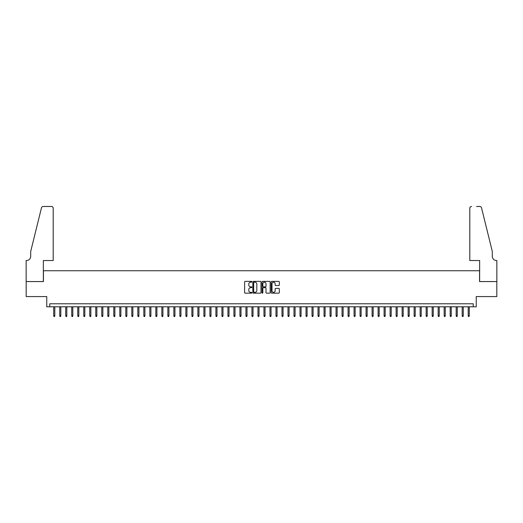 <?xml version="1.0" encoding="UTF-8"?>
<svg xmlns="http://www.w3.org/2000/svg" width="523" height="523" viewBox="0 0 523 523"><rect width="100%" height="100%" fill="white"/><g stroke="black" fill="none" stroke-linecap="round" stroke-linejoin="round"><path stroke-width="0.78" d="M251.89 281.786A0.412 0.412 0 0 0 251.478 281.374L245.215 281.374A0.588 0.588 0 0 0 244.62 281.962L244.62 292.579A0.588 0.588 0 0 0 245.215 293.168L251.478 293.168A0.412 0.412 0 0 0 251.89 292.756A0.412 0.412 0 0 0 251.478 292.337L250.667 292.337A1.889 1.889 0 0 1 248.778 290.455L248.778 289.572A1.889 1.889 0 0 1 250.667 287.683L251.478 287.683A0.412 0.412 0 0 0 251.89 287.271A0.412 0.412 0 0 0 251.478 286.859L250.667 286.859A1.889 1.889 0 0 1 248.778 284.97L248.778 284.087A1.889 1.889 0 0 1 250.667 282.198L251.478 282.198A0.412 0.412 0 0 0 251.89 281.786M278.733 285.532A0.588 0.588 0 0 0 279.321 284.943L279.321 281.962A0.588 0.588 0 0 0 278.733 281.374L271.777 281.374A0.588 0.588 0 0 0 271.182 281.962L271.182 292.579A0.588 0.588 0 0 0 271.777 293.168L278.733 293.168A0.588 0.588 0 0 0 279.321 292.579L279.321 288.977A0.588 0.588 0 0 0 278.733 288.389L275.752 288.389A0.588 0.588 0 0 0 275.163 288.977L275.163 290.762A1.576 1.576 0 0 1 273.588 292.337A1.576 1.576 0 0 1 272.012 290.762L272.012 283.773A1.576 1.576 0 0 1 273.588 282.198A1.576 1.576 0 0 1 275.163 283.773L275.163 284.943A0.588 0.588 0 0 0 275.752 285.532L278.733 285.532M473.243 306.792L476.244 306.792L476.244 296.58L496.817 296.58L496.817 281.564L479.552 281.564L479.552 270.751L43.448 270.751L43.448 281.564L26.183 281.564L26.183 296.58L46.756 296.58L46.756 306.792L473.243 306.792L473.243 303.791L49.757 303.791L49.757 306.792M260.984 281.962A0.588 0.588 0 0 0 260.395 281.374L253.439 281.374A0.588 0.588 0 0 0 252.844 281.962L252.844 292.579A0.588 0.588 0 0 0 253.439 293.168L260.395 293.168A0.588 0.588 0 0 0 260.984 292.579L260.984 281.962M262.605 281.374L269.561 281.374A0.588 0.588 0 0 1 270.156 281.962L270.156 292.579A0.588 0.588 0 0 1 269.561 293.168L266.586 293.168A0.588 0.588 0 0 1 265.998 292.579L265.998 288.271A0.588 0.588 0 0 0 265.409 287.683L263.429 287.683A0.588 0.588 0 0 0 262.84 288.271L262.84 292.756A0.412 0.412 0 0 1 262.428 293.168A0.412 0.412 0 0 1 262.016 292.756L262.016 281.962A0.588 0.588 0 0 1 262.605 281.374M254.086 282.198A0.412 0.412 0 0 0 253.675 282.61L253.675 291.926A0.412 0.412 0 0 0 254.086 292.337L254.943 292.337A1.889 1.889 0 0 0 256.826 290.455L256.826 284.087A1.889 1.889 0 0 0 254.943 282.198L254.086 282.198M265.998 283.806A1.576 1.576 0 0 0 264.416 282.23A1.576 1.576 0 0 0 262.84 283.806L262.84 286.264A0.588 0.588 0 0 0 263.429 286.859L265.409 286.859A0.588 0.588 0 0 0 265.998 286.264L265.998 283.806M54.804 315.742L54.562 316.526L53.961 316.526L53.719 315.742L54.804 315.742L54.804 306.792M53.719 315.742L53.719 306.792M53.209 260.539L53.209 208.278A1.804 1.804 0 0 0 51.411 206.474L43.206 206.474A1.804 1.804 0 0 0 41.461 207.847L30.687 251.53L30.687 256.335A4.204 4.204 0 0 1 26.483 260.539L26.15 260.539L26.15 281.564L43.357 281.564L43.357 260.539L53.209 260.539L53.209 208.278C53.098 207.193 52.496 206.592 51.411 206.474L46.423 206.474M41.461 207.847C41.918 206.86 41.918 206.86 41.461 207.847C41.918 206.86 41.918 206.86 41.461 207.847M30.687 256.335A4.204 4.204 0 0 1 26.483 260.539M469.791 260.539L469.791 208.278L469.791 260.539L479.643 260.539L479.643 281.564L496.85 281.564L496.85 260.539L496.517 260.539A4.204 4.204 0 0 1 492.313 256.335A4.204 4.204 0 0 0 496.517 260.539M489.012 238.135L481.539 207.847L492.313 251.53L492.313 256.335M476.577 206.474L479.794 206.474A1.804 1.804 0 0 1 481.539 207.847C481.082 206.86 481.082 206.86 481.539 207.847C481.082 206.86 481.082 206.86 481.539 207.847M471.589 206.474A1.804 1.804 0 0 0 469.791 208.278C469.902 207.193 470.504 206.592 471.589 206.474M60.812 315.742L60.57 316.526L59.968 316.526L59.727 315.742L60.812 315.742L60.812 306.792M59.727 315.742L59.727 306.792M66.82 315.742L66.578 316.526L65.976 316.526L65.735 315.742L66.82 315.742L66.82 306.792M65.735 315.742L65.735 306.792M72.821 315.742L72.586 316.526L71.984 316.526L71.743 315.742L72.821 315.742L72.821 306.792M71.743 315.742L71.743 306.792M78.829 315.742L78.587 316.526L77.992 316.526L77.75 315.742L78.829 315.742L78.829 306.792M77.75 315.742L77.75 306.792M84.837 315.742L84.595 316.526L83.994 316.526L83.758 315.742L84.837 315.742L84.837 306.792M83.758 315.742L83.758 306.792M90.845 315.742L90.603 316.526L90.002 316.526L89.76 315.742L90.845 315.742L90.845 306.792M89.76 315.742L89.76 306.792M96.853 315.742L96.611 316.526L96.01 316.526L95.768 315.742L96.853 315.742L96.853 306.792M95.768 315.742L95.768 306.792M102.861 315.742L102.619 316.526L102.018 316.526L101.776 315.742L102.861 315.742L102.861 306.792M101.776 315.742L101.776 306.792M108.862 315.742L108.627 316.526L108.026 316.526L107.784 315.742L108.862 315.742L108.862 306.792M107.784 315.742L107.784 306.792M114.87 315.742L114.629 316.526L114.034 316.526L113.792 315.742L114.87 315.742L114.87 306.792M113.792 315.742L113.792 306.792M120.878 315.742L120.636 316.526L120.035 316.526L119.8 315.742L120.878 315.742L120.878 306.792M119.8 315.742L119.8 306.792M126.886 315.742L126.644 316.526L126.043 316.526L125.801 315.742L126.886 315.742L126.886 306.792M125.801 315.742L125.801 306.792M132.894 315.742L132.652 316.526L132.051 316.526L131.809 315.742L132.894 315.742L132.894 306.792M131.809 315.742L131.809 306.792M138.902 315.742L138.66 316.526L138.059 316.526L137.817 315.742L138.902 315.742L138.902 306.792M137.817 315.742L137.817 306.792M144.904 315.742L144.668 316.526L144.067 316.526L143.825 315.742L144.904 315.742L144.904 306.792M143.825 315.742L143.825 306.792M150.912 315.742L150.67 316.526L150.075 316.526L149.833 315.742L150.912 315.742L150.912 306.792M149.833 315.742L149.833 306.792M156.92 315.742L156.678 316.526L156.076 316.526L155.841 315.742L156.92 315.742L156.92 306.792M155.841 315.742L155.841 306.792M162.928 315.742L162.686 316.526L162.084 316.526L161.849 315.742L162.928 315.742L162.928 306.792M161.849 315.742L161.849 306.792M168.936 315.742L168.694 316.526L168.092 316.526L167.85 315.742L168.936 315.742L168.936 306.792M167.85 315.742L167.85 306.792M174.944 315.742L174.702 316.526L174.1 316.526L173.858 315.742L174.944 315.742L174.944 306.792M173.858 315.742L173.858 306.792M180.945 315.742L180.71 316.526L180.108 316.526L179.866 315.742L180.945 315.742L180.945 306.792M179.866 315.742L179.866 306.792M186.953 315.742L186.711 316.526L186.116 316.526L185.874 315.742L186.953 315.742L186.953 306.792M185.874 315.742L185.874 306.792M192.961 315.742L192.719 316.526L192.118 316.526L191.882 315.742L192.961 315.742L192.961 306.792M191.882 315.742L191.882 306.792M198.969 315.742L198.727 316.526L198.125 316.526L197.89 315.742L198.969 315.742L198.969 306.792M197.89 315.742L197.89 306.792M204.977 315.742L204.735 316.526L204.133 316.526L203.892 315.742L204.977 315.742L204.977 306.792M203.892 315.742L203.892 306.792M210.985 315.742L210.743 316.526L210.141 316.526L209.9 315.742L210.985 315.742L210.985 306.792M209.9 315.742L209.9 306.792M216.986 315.742L216.751 316.526L216.149 316.526L215.907 315.742L216.986 315.742L216.986 306.792M215.907 315.742L215.907 306.792M222.994 315.742L222.759 316.526L222.157 316.526L221.915 315.742L222.994 315.742L222.994 306.792M221.915 315.742L221.915 306.792M229.002 315.742L228.76 316.526L228.159 316.526L227.923 315.742L229.002 315.742L229.002 306.792M227.923 315.742L227.923 306.792M235.01 315.742L234.768 316.526L234.167 316.526L233.931 315.742L235.01 315.742L235.01 306.792M233.931 315.742L233.931 306.792M241.018 315.742L240.776 316.526L240.175 316.526L239.933 315.742L241.018 315.742L241.018 306.792M239.933 315.742L239.933 306.792M247.026 315.742L246.784 316.526L246.183 316.526L245.941 315.742L247.026 315.742L247.026 306.792M245.941 315.742L245.941 306.792M253.027 315.742L252.792 316.526L252.191 316.526L251.949 315.742L253.027 315.742L253.027 306.792M251.949 315.742L251.949 306.792M259.035 315.742L258.8 316.526L258.199 316.526L257.957 315.742L259.035 315.742L259.035 306.792M257.957 315.742L257.957 306.792M265.043 315.742L264.801 316.526L264.2 316.526L263.965 315.742L265.043 315.742L265.043 306.792M263.965 315.742L263.965 306.792M271.051 315.742L270.809 316.526L270.208 316.526L269.973 315.742L271.051 315.742L271.051 306.792M269.973 315.742L269.973 306.792M277.059 315.742L276.817 316.526L276.216 316.526L275.974 315.742L277.059 315.742L277.059 306.792M275.974 315.742L275.974 306.792M283.067 315.742L282.825 316.526L282.224 316.526L281.982 315.742L283.067 315.742L283.067 306.792M281.982 315.742L281.982 306.792M289.069 315.742L288.833 316.526L288.232 316.526L287.99 315.742L289.069 315.742L289.069 306.792M287.99 315.742L287.99 306.792M295.077 315.742L294.841 316.526L294.24 316.526L293.998 315.742L295.077 315.742L295.077 306.792M293.998 315.742L293.998 306.792M301.085 315.742L300.843 316.526L300.241 316.526L300.006 315.742L301.085 315.742L301.085 306.792M300.006 315.742L300.006 306.792M307.093 315.742L306.851 316.526L306.249 316.526L306.014 315.742L307.093 315.742L307.093 306.792M306.014 315.742L306.014 306.792M313.1 315.742L312.859 316.526L312.257 316.526L312.015 315.742L313.1 315.742L313.1 306.792M312.015 315.742L312.015 306.792M319.108 315.742L318.867 316.526L318.265 316.526L318.023 315.742L319.108 315.742L319.108 306.792M318.023 315.742L318.023 306.792M325.11 315.742L324.875 316.526L324.273 316.526L324.031 315.742L325.11 315.742L325.11 306.792M324.031 315.742L324.031 306.792M331.118 315.742L330.882 316.526L330.281 316.526L330.039 315.742L331.118 315.742L331.118 306.792M330.039 315.742L330.039 306.792M337.126 315.742L336.884 316.526L336.289 316.526L336.047 315.742L337.126 315.742L337.126 306.792M336.047 315.742L336.047 306.792M343.134 315.742L342.892 316.526L342.29 316.526L342.055 315.742L343.134 315.742L343.134 306.792M342.055 315.742L342.055 306.792M349.142 315.742L348.9 316.526L348.298 316.526L348.057 315.742L349.142 315.742L349.142 306.792M348.057 315.742L348.057 306.792M355.15 315.742L354.908 316.526L354.306 316.526L354.064 315.742L355.15 315.742L355.15 306.792M354.064 315.742L354.064 306.792M361.151 315.742L360.916 316.526L360.314 316.526L360.072 315.742L361.151 315.742L361.151 306.792M360.072 315.742L360.072 306.792M367.159 315.742L366.924 316.526L366.322 316.526L366.08 315.742L367.159 315.742L367.159 306.792M366.08 315.742L366.08 306.792M373.167 315.742L372.925 316.526L372.33 316.526L372.088 315.742L373.167 315.742L373.167 306.792M372.088 315.742L372.088 306.792M379.175 315.742L378.933 316.526L378.332 316.526L378.096 315.742L379.175 315.742L379.175 306.792M378.096 315.742L378.096 306.792M385.183 315.742L384.941 316.526L384.34 316.526L384.098 315.742L385.183 315.742L385.183 306.792M384.098 315.742L384.098 306.792M391.191 315.742L390.949 316.526L390.348 316.526L390.106 315.742L391.191 315.742L391.191 306.792M390.106 315.742L390.106 306.792M397.199 315.742L396.957 316.526L396.356 316.526L396.114 315.742L397.199 315.742L397.199 306.792M396.114 315.742L396.114 306.792M403.2 315.742L402.965 316.526L402.364 316.526L402.122 315.742L403.2 315.742L403.2 306.792M402.122 315.742L402.122 306.792M409.208 315.742L408.966 316.526L408.371 316.526L408.13 315.742L409.208 315.742L409.208 306.792M408.13 315.742L408.13 306.792M415.216 315.742L414.974 316.526L414.373 316.526L414.138 315.742L415.216 315.742L415.216 306.792M414.138 315.742L414.138 306.792M421.224 315.742L420.982 316.526L420.381 316.526L420.139 315.742L421.224 315.742L421.224 306.792M420.139 315.742L420.139 306.792M427.232 315.742L426.99 316.526L426.389 316.526L426.147 315.742L427.232 315.742L427.232 306.792M426.147 315.742L426.147 306.792M433.24 315.742L432.998 316.526L432.397 316.526L432.155 315.742L433.24 315.742L433.24 306.792M432.155 315.742L432.155 306.792M439.242 315.742L439.006 316.526L438.405 316.526L438.163 315.742L439.242 315.742L439.242 306.792M438.163 315.742L438.163 306.792M445.25 315.742L445.008 316.526L444.413 316.526L444.171 315.742L445.25 315.742L445.25 306.792M444.171 315.742L444.171 306.792M451.257 315.742L451.016 316.526L450.414 316.526L450.179 315.742L451.257 315.742L451.257 306.792M450.179 315.742L450.179 306.792M457.265 315.742L457.024 316.526L456.422 316.526L456.18 315.742L457.265 315.742L457.265 306.792M456.18 315.742L456.18 306.792M463.273 315.742L463.032 316.526L462.43 316.526L462.188 315.742L463.273 315.742L463.273 306.792M462.188 315.742L462.188 306.792M469.281 315.742L469.039 316.526L468.438 316.526L468.196 315.742L469.281 315.742L469.281 306.792M468.196 315.742L468.196 306.792"/></g></svg>

